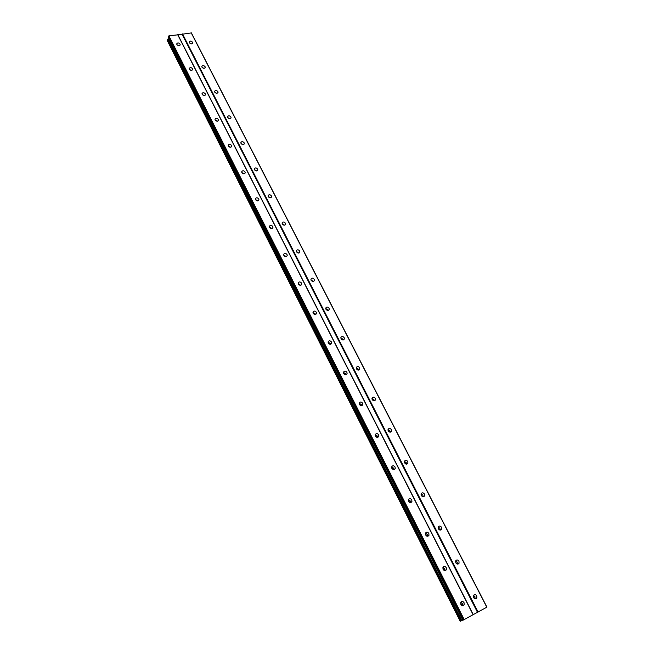 <?xml version="1.0" encoding="UTF-8"?>
<svg xmlns="http://www.w3.org/2000/svg" width="654" height="654" viewBox="0 0 654 654"><rect width="100%" height="100%" fill="white"/><g stroke="black" fill="none" stroke-linecap="round" stroke-linejoin="round"><path stroke-width="0.98" d="M473.586 597.568L473.488 595.459C474.502 594.184 475.581 594.314 476.733 595.868L476.831 597.985C475.818 599.252 474.73 599.113 473.586 597.568M473.504 595.418L474.935 596.652L475.008 598.802M455.797 562.832L455.674 560.87C456.68 559.554 457.775 559.669 458.953 561.222L459.067 563.2C458.062 564.508 456.974 564.386 455.797 562.832M455.683 560.854L457.228 562.105L457.334 564.083L459.067 563.2M438.384 528.824L438.245 526.985C439.235 525.644 440.33 525.742 441.54 527.304L441.671 529.151C440.682 530.492 439.586 530.386 438.384 528.824M438.237 527.018L439.88 528.269L440.019 530.083M421.323 495.519L421.176 493.803C422.149 492.429 423.252 492.519 424.479 494.081L424.626 495.806C423.653 497.171 422.549 497.073 421.323 495.519M421.151 493.876L422.893 495.135L423.064 496.778M404.613 462.885L404.458 461.283C405.415 459.893 406.526 459.975 407.769 461.528L407.924 463.146C406.968 464.528 405.864 464.446 404.613 462.885M404.417 461.413L406.248 462.672L406.445 464.144M388.239 430.921L388.075 429.416C389.024 428.01 390.127 428.084 391.403 429.637L391.566 431.149C390.618 432.547 389.506 432.474 388.239 430.921M388.026 429.613L389.939 430.855L390.152 432.171M372.191 399.586L372.028 398.18C372.96 396.765 374.063 396.831 375.355 398.376L375.519 399.79C374.587 401.204 373.483 401.131 372.191 399.586M371.971 398.441L373.949 399.676L374.17 400.828M356.471 368.872L356.299 367.556C357.215 366.134 358.318 366.191 359.626 367.736L359.798 369.06C358.874 370.483 357.771 370.417 356.471 368.872M356.242 367.883L358.278 369.109L358.506 370.099M341.045 338.764L340.873 337.521C341.78 336.099 342.884 336.156 344.2 337.693L344.372 338.944C343.473 340.358 342.361 340.301 341.045 338.764M340.832 337.922L342.917 339.132L343.129 339.982M325.929 309.236L325.749 308.067C326.64 306.652 327.752 306.701 329.076 308.23L329.248 309.407C328.357 310.822 327.253 310.764 325.929 309.236M325.725 308.541L327.842 309.743L328.046 310.446M311.091 280.28L310.92 279.176C311.803 277.762 312.906 277.819 314.247 279.34L314.419 280.443C313.536 281.849 312.432 281.8 311.091 280.28M310.912 279.724L313.25 281.473M296.548 251.872L296.376 250.834C297.243 249.427 298.347 249.476 299.696 250.989L299.867 252.027C299.001 253.433 297.889 253.384 296.548 251.872M296.393 251.447L298.723 253.057M282.275 223.995L282.103 223.022C282.953 221.624 284.057 221.673 285.414 223.178L285.585 224.159C284.727 225.548 283.623 225.499 282.275 223.995M282.152 223.701L284.457 225.172M268.263 196.641L268.099 195.726C268.941 194.336 270.045 194.393 271.402 195.881L271.573 196.805C270.731 198.187 269.628 198.137 268.263 196.641M268.181 196.47L270.454 197.819M254.512 169.795L254.349 168.928C255.183 167.555 256.286 167.612 257.651 169.092L257.815 169.966C256.981 171.332 255.886 171.283 254.512 169.795M254.488 169.738L256.695 170.964M241.015 143.447L240.86 142.621C241.678 141.264 242.781 141.321 244.146 142.793L244.31 143.618C243.484 144.975 242.389 144.918 241.015 143.447M241.04 143.488L243.182 144.608M227.764 117.565L227.608 116.788C228.426 115.447 229.521 115.505 230.895 116.968L231.05 117.753C230.241 119.085 229.145 119.028 227.764 117.565M227.854 117.72L229.914 118.734M214.757 92.157L214.602 91.413C215.403 90.097 216.499 90.154 217.872 91.609L218.027 92.353C217.226 93.669 216.131 93.604 214.757 92.157M214.913 92.41L216.866 93.318M201.972 67.198L201.824 66.495C202.617 65.196 203.713 65.261 205.086 66.7L205.242 67.403C204.44 68.711 203.353 68.637 201.972 67.198M202.209 67.55L204.04 68.359M189.415 42.69L189.276 42.02C190.061 40.728 191.148 40.801 192.529 42.232L192.677 42.902C191.884 44.186 190.796 44.112 189.415 42.69M189.734 43.123L191.434 43.843M460.857 604.419L460.759 602.318C461.789 600.993 462.885 601.124 464.054 602.694L464.152 604.811C463.122 606.127 462.018 605.996 460.857 604.419M460.808 602.211L462.28 603.462L462.321 605.678M443.06 569.332L442.938 567.37C443.96 566.004 445.063 566.119 446.265 567.697L446.38 569.667C445.358 571.024 444.254 570.909 443.06 569.332M442.971 567.296L444.556 568.563L444.646 570.599M425.631 534.98L425.492 533.149C426.498 531.751 427.618 531.849 428.836 533.427L428.975 535.274C427.969 536.656 426.849 536.558 425.631 534.98M425.509 533.116L427.209 534.392L427.324 536.255M408.57 501.34L408.423 499.623C409.412 498.209 410.524 498.291 411.775 499.869L411.922 501.593C410.933 503 409.813 502.918 408.57 501.34M408.415 499.648L410.213 500.923L410.369 502.607L411.922 501.593M391.852 468.387L391.697 466.793C392.67 465.354 393.79 465.427 395.065 467.005L395.22 468.607C394.248 470.038 393.128 469.964 391.852 468.387M391.672 466.874L393.561 468.133L393.749 469.654M375.486 436.104L375.322 434.616C376.279 433.161 377.399 433.226 378.691 434.804L378.854 436.3C377.898 437.747 376.769 437.681 375.486 436.104M375.282 434.763L377.252 436.014L377.456 437.363M359.438 404.474L359.267 403.077C360.215 401.621 361.335 401.679 362.651 403.248L362.815 404.654C361.875 406.109 360.746 406.044 359.438 404.474M359.226 403.305L361.27 404.54L361.482 405.725M343.718 373.475L343.546 372.167C344.47 370.704 345.598 370.753 346.922 372.322L347.094 373.638C346.162 375.094 345.042 375.044 343.718 373.475M343.497 372.461L345.606 373.687L345.819 374.709M328.3 343.088L328.128 341.862C329.044 340.399 330.172 340.448 331.504 342.001L331.676 343.236C330.769 344.699 329.641 344.65 328.3 343.088M328.087 342.23L330.245 343.44L330.458 344.306M313.192 313.299L313.021 312.146C313.92 310.683 315.04 310.724 316.389 312.277L316.569 313.438C315.661 314.893 314.541 314.844 313.192 313.299M312.988 312.587L315.187 313.789L315.392 314.5M298.371 284.081L298.199 282.994C299.082 281.539 300.211 281.588 301.568 283.125L301.739 284.212C300.856 285.667 299.728 285.618 298.371 284.081M298.191 283.509L300.603 285.275M283.836 255.42L283.664 254.398C284.539 252.959 285.659 253 287.032 254.529L287.204 255.559C286.329 256.997 285.201 256.948 283.836 255.42M283.681 254.986L286.084 256.605M269.579 227.306L269.407 226.349C270.274 224.911 271.394 224.96 272.767 226.48L272.939 227.445C272.072 228.875 270.952 228.826 269.579 227.306M269.456 227.003L271.835 228.483M255.583 199.723L255.42 198.816C256.27 197.394 257.39 197.443 258.771 198.955L258.935 199.862C258.085 201.285 256.973 201.236 255.583 199.723M255.51 199.544L257.848 200.901M241.857 172.656L241.694 171.798C242.536 170.392 243.648 170.441 245.037 171.937L245.201 172.803C244.359 174.201 243.247 174.152 241.857 172.656M241.825 172.591L244.114 173.825M228.377 146.087L228.221 145.27C229.047 143.88 230.159 143.937 231.557 145.425L231.712 146.243C230.887 147.624 229.775 147.575 228.377 146.087M228.401 146.128L230.617 147.248M215.15 120.001L214.994 119.232C215.812 117.859 216.924 117.916 218.322 119.388L218.477 120.164C217.651 121.53 216.548 121.48 215.15 120.001M215.231 120.148L217.365 121.162M202.16 94.389L202.004 93.661C202.822 92.304 203.925 92.361 205.323 93.833L205.479 94.56C204.661 95.909 203.558 95.852 202.16 94.389M202.307 94.634L204.342 95.549M189.398 69.234L189.251 68.547C190.061 67.215 191.156 67.272 192.562 68.727L192.709 69.422C191.9 70.755 190.805 70.689 189.398 69.234M189.627 69.577L191.54 70.403M176.874 44.537L176.727 43.875C177.52 42.559 178.624 42.624 180.022 44.071L180.169 44.734C179.368 46.042 178.272 45.976 176.874 44.537M177.185 44.971L178.959 45.698M328.422 343.301L329.354 344.118M343.677 373.401L344.879 374.562M359.308 404.147L360.648 405.586M375.282 435.539L376.696 437.232M391.615 467.594L393.046 469.507M408.309 500.326L409.706 502.444M425.362 533.77L426.694 536.059M442.791 567.942L444.017 570.37M460.588 602.865L461.699 605.391M341.363 339.222L341.78 339.598M356.528 368.979L357.403 369.845M372.118 399.422L373.213 400.608M388.075 430.512L389.277 431.959M404.393 462.255L405.635 463.923M421.07 494.677L422.304 496.541M438.106 527.786L439.292 529.814M455.511 561.623L456.615 563.773M473.292 596.195L474.289 598.426M177.904 34.825L168.895 35.856L168.242 36.861L463.097 620.147L486.928 607.133L191.393 32.913L177.904 34.825L473.259 614.646M168.953 38.259L167.138 40.213M460.269 621.275L463.016 619.992M182.074 34.229L477.494 612.324M182.515 33.926L478.074 612.038M191.14 32.7L486.805 607.231M167.915 39.052L461.618 620.671M168.021 38.954L461.765 620.605M168.446 36.166L463.653 619.927M168.895 35.856L464.234 619.64M177.651 34.613L473.136 614.752M167.081 40.09L460.277 621.292M167.252 39.608L460.694 621.12M167.416 39.453L460.939 621.006M168.773 38.422L462.754 620.115M168.242 36.755L463.146 620.131M180.169 44.734L179.989 45.216M192.709 69.422L192.505 69.945M205.479 94.56L205.242 95.124M218.477 120.164L218.199 120.761M231.712 146.243L231.393 146.88M245.201 172.803L244.833 173.498M258.935 199.862L258.51 200.606M272.939 227.445L272.44 228.238M287.204 255.559L286.632 256.401M301.739 284.212L301.085 285.103M316.569 313.438L315.817 314.378M331.676 343.236L330.818 344.217M347.094 373.638L346.113 374.652M362.815 404.654L361.711 405.693M378.854 436.3L377.611 437.354M395.22 468.607L393.831 469.654M428.975 535.274L427.34 536.223M446.38 569.667L444.671 570.533M464.152 604.811L462.378 605.571M192.677 42.902L192.489 43.385M205.242 67.403L205.029 67.918M218.027 92.353L217.79 92.909M231.05 117.753L230.772 118.349M244.31 143.618L243.991 144.256M257.815 169.966L257.439 170.653M271.573 196.805L271.14 197.541M285.585 224.159L285.087 224.935M299.867 252.027L299.295 252.853M314.419 280.443L313.765 281.31M329.248 309.407L328.504 310.315M344.372 338.944L343.522 339.892M359.798 369.06L358.833 370.041M375.519 399.79L374.44 400.796M391.566 431.149L390.348 432.155M407.924 463.146L406.584 464.144M424.626 495.806L423.146 496.787M441.671 529.151L440.052 530.092M476.831 597.985L475.033 598.762M167.081 40.164L460.244 621.3M168.242 36.861L463.097 620.147"/></g></svg>
